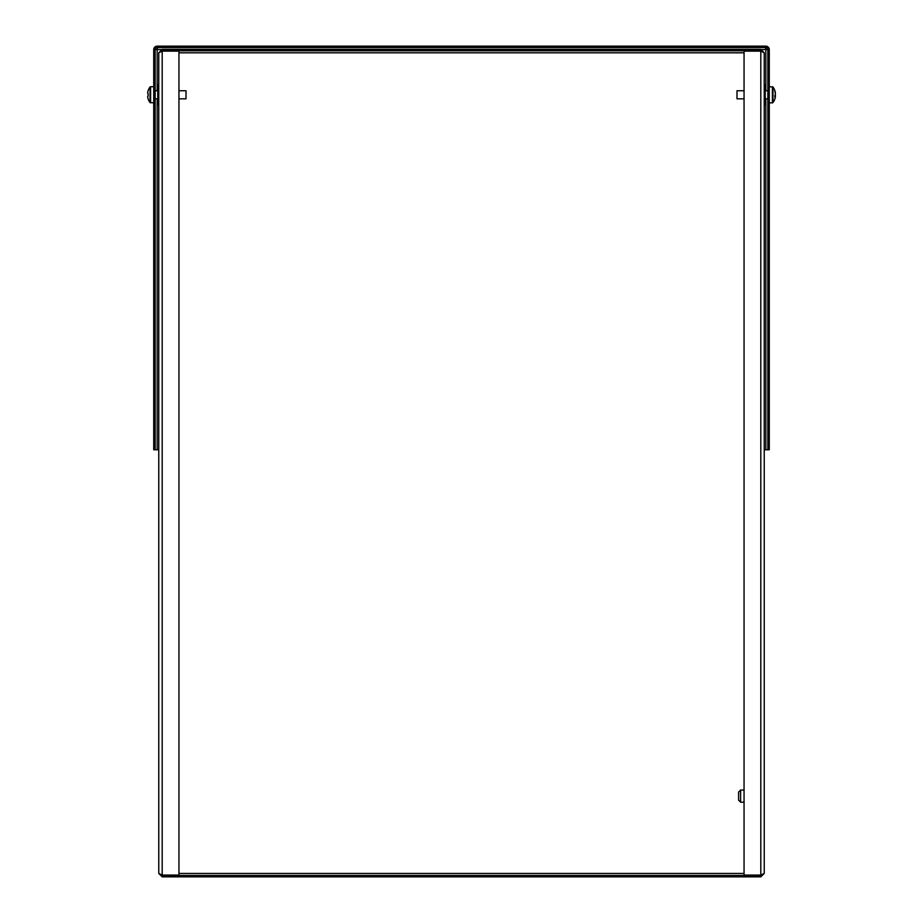 <?xml version="1.0" encoding="UTF-8"?>
<svg xmlns="http://www.w3.org/2000/svg" width="923" height="923" viewBox="0 0 923 923"><rect width="100%" height="100%" fill="white"/><g stroke="black" fill="none" stroke-linecap="round" stroke-linejoin="round"><path stroke-width="1.38" d="M764.232 52.807L764.232 873.423L760.806 875.085L744.053 875.085L744.053 51.146L760.806 51.146L764.232 52.807L760.806 49.38L760.806 50.788L162.194 50.788L160.533 51.676M158.768 873.423L158.768 52.807L162.194 51.146L178.947 51.146L178.947 875.085L162.194 875.085L158.768 873.423L162.194 876.85L162.194 875.442L760.806 875.442L762.467 874.554M162.194 50.788L162.194 49.38L158.768 52.807M162.194 49.38L195.099 49.38L195.099 50.788M195.457 50.788L195.099 49.38M195.457 49.38L727.543 49.38L727.543 50.788M760.806 49.38L727.543 49.38M762.479 51.688L760.806 50.788M727.901 49.38L727.901 50.788M160.521 874.543L162.194 875.442M162.194 876.85L195.099 876.85L195.099 875.442M727.543 875.442L727.543 876.85L727.901 875.442M727.543 876.85L195.457 876.85L195.457 875.442M760.806 875.442L760.806 876.85L764.232 873.423M760.806 876.85L727.901 876.85M740.615 802.179L740.615 790.065L738.596 792.084L738.596 800.16L740.615 802.179L744.053 802.179M764.232 103.791L765.248 104.876L765.248 84.697L764.232 85.781M158.768 85.781L157.752 84.697L157.752 104.876L158.768 103.791M765.848 98.83L765.848 449.789L769.274 449.789L769.274 49.577A3.427 3.427 0 0 0 765.848 46.15L732.954 46.15L732.954 47.558L157.152 47.558A2.019 2.019 0 0 0 155.133 49.577L161.04 49.577M761.96 49.577L767.867 49.577A2.019 2.019 0 0 0 765.848 47.558L732.954 47.558M190.403 47.558L190.403 46.15L157.152 46.15A3.427 3.427 0 0 0 153.726 49.577L153.726 449.789L157.152 449.789L157.152 98.83M155.133 49.577L155.133 449.789M765.848 449.789L764.232 449.789M158.768 449.789L157.152 449.789M767.867 449.789L767.867 49.577M765.49 47.558L765.848 49.577L765.709 47.558M157.291 47.558L157.152 49.577L157.51 47.558M732.954 46.15L732.597 47.558M190.403 46.15L732.597 46.15M190.046 46.15L190.046 47.558M153.726 102.857L150.022 102.568L150.022 87.016A13.118 13.118 0 0 0 148.095 90.766L148.095 90.766M178.947 98.83L186.008 98.83L186.008 90.754L178.947 90.754M150.022 102.568A13.118 13.118 0 0 1 148.095 98.819L148.13 98.796A13.072 13.072 0 0 1 147.622 96.546L148.13 95.83A12.968 11.607 90 0 1 148.13 93.754L147.622 93.038A13.072 13.072 0 0 1 148.13 90.789M148.13 93.754A12.968 11.607 90 0 0 148.13 95.83M769.274 86.716L772.978 87.016L772.978 102.568A13.118 13.118 0 0 0 775.251 97.515A13.072 12.091 0 0 1 774.87 98.888M744.053 90.754L736.992 90.754L736.992 98.83L744.053 98.83M775.251 97.515A13.072 12.091 0 0 0 775.378 96.8L775.378 96.419A13.072 4.996 -0 0 1 774.87 97.284A12.968 10.73 -127.4 0 0 774.905 96.327A12.968 10.73 -127.4 0 0 774.87 95.357A13.072 4.996 180 0 0 775.378 94.492L775.378 93.569A13.072 12.091 0 0 0 774.87 91.481A12.968 4.43 -28.3 0 0 774.87 90.685A13.072 12.091 180 0 1 775.251 92.069A13.118 13.118 0 0 0 772.978 87.016M775.308 93.165L775.378 92.773A13.072 12.091 180 0 0 775.251 92.069M775.308 96.419A13.072 12.091 180 0 0 775.378 96.015L775.378 95.081A13.072 4.996 -0 0 0 775.251 94.792M744.053 873.423L178.947 873.423M178.947 52.807L744.053 52.807M162.194 875.085L162.194 51.146M760.806 51.146L760.806 875.085M765.848 49.577L765.848 90.754M157.152 90.754L157.152 49.577M150.599 102.857L150.599 86.716L150.022 87.016M772.401 86.716L772.401 102.857L772.978 102.568M744.053 790.065L740.615 790.065M153.726 86.716L150.599 86.716M157.752 90.754L155.133 90.754M157.752 98.83L155.133 98.83M765.248 90.754L767.867 90.754M765.248 98.83L767.867 98.83M769.274 102.857L772.401 102.857"/></g></svg>
